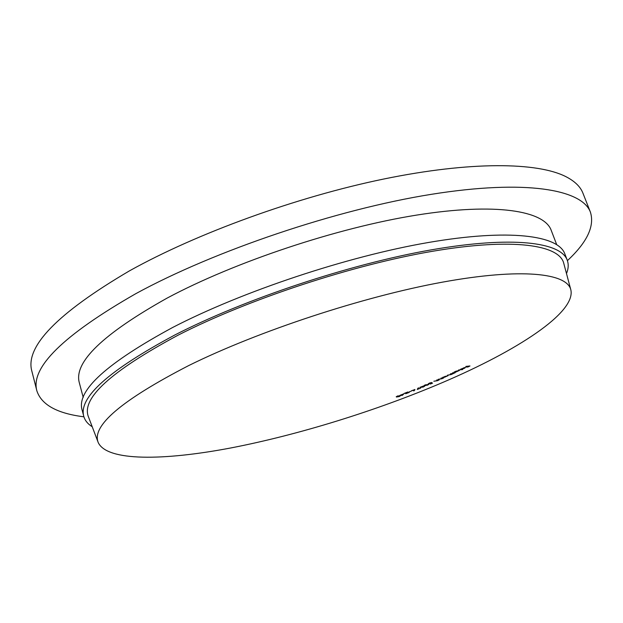 <?xml version="1.0" encoding="UTF-8"?>
<svg xmlns="http://www.w3.org/2000/svg" width="623" height="623" viewBox="0 0 623 623"><rect width="100%" height="100%" fill="white"/><g stroke="black" fill="none" stroke-linecap="round" stroke-linejoin="round"><path stroke-width="0.93" d="M442.797 382.429C376.58 410.682 298.417 434.924 230.565 448.007C163.452 460.755 107.117 461.433 98.255 442.618C91.301 425.984 121.454 400.301 188.722 365.561C258.475 331.07 363.116 296.618 442.338 282.172C521.794 267.656 567.218 273.147 570.87 289.968C575.847 312.863 516.459 350.998 442.797 382.429M570.746 289.508L563.807 263.521C559.695 244.956 513.5 237.573 433.219 251.162C353.163 264.674 247.79 299.437 177.968 335.236C110.684 371.378 80.865 398.642 88.521 417.036L98.091 442.166M83.91 416.81C57.246 413.477 41.577 404.864 36.905 390.971C30.177 367.71 63.157 335.267 135.845 293.651C214.701 250.586 336.879 209.375 431.334 194.329C526.061 179.183 582.123 189.509 590.425 212.186C594.763 226.188 587.092 242.339 567.413 260.64M36.905 390.971L31.874 371.253C24.834 346.715 57.347 313.26 129.397 270.896C196.899 233.259 296.665 196.946 383.807 179.011C471.05 161.084 537.556 162.206 565.863 176.636C574.772 181.2 580.472 186.736 582.972 193.255L590.425 212.186M83.209 397.435L79.3 382.686C73.639 362.236 102.927 334.029 167.182 298.059C234.972 261.839 337.245 227.745 416.585 215.106C496.142 202.405 544.191 210.8 551.191 230.269L556.65 244.52M92.22 426.755C87.734 423.936 84.915 420.447 83.762 416.281L82.018 409.7C76.637 390.504 106.883 363.084 172.766 327.418C242.44 291.338 347.439 256.38 428.484 242.479C509.739 228.516 558.224 235.439 564.788 253.771L567.226 260.126C568.729 264.175 568.488 268.661 566.494 273.567M83.762 416.281C78.475 397.482 108.869 370.366 174.938 334.933C244.808 299.056 350.009 264.059 431.1 249.893C512.418 235.673 560.809 242.168 567.226 260.126M421.888 387.296L423.998 386.486L421.888 387.296M420.502 387.241L423.134 386.237L420.502 387.241M412.099 390.637L414.466 389.78L412.099 390.637M399.063 396.532L399.67 395.769L396.68 396.602L399.063 396.532M403.174 394.211L401.539 394.834L402.256 395.068L403.143 394.102M427.526 385.162L428.235 384.656L427.767 384.5L424.691 385.419L427.526 385.162M444.199 377.164L447.439 375.903L444.791 376.479L444.199 377.164M455.654 371.915L458.847 370.646L456.067 371.269L455.654 371.915M464.485 367.796L461.853 369.073L463.971 368.388L464.415 367.593M465.848 366.425L469.983 365.966L467.608 367.134L469.15 366.215L465.739 367.251L467.647 366.316L465.848 366.425M458.575 369.984L462.679 369.564L458.575 369.984M452.446 372.873L455.327 372.616L451.177 374.571L447.454 375.194L450.966 374.532L451.55 374.096L450.429 373.816L453.458 373.379L454.035 372.936L452.446 372.873M454.128 372.632L454.276 373.068M441.068 378.06L443.701 377.92L441.847 378.768L438.242 379.314L441.691 378.714L442.423 378.184L441.068 378.06M431.786 382.802L432.557 383.129L430.275 384.095L431.91 383.277L431.482 383.098L428.196 383.893L429.364 383.122L431.661 382.506L428.967 383.76L431.786 382.802M431.755 382.818L431.91 383.277M423.5 386.969L419.816 387.389L423.585 385.964L423.173 386.486L424.575 386.283L423.461 386.852M414.91 389.515L414.194 390.738L413.641 390.894L414.256 390.13L411.445 390.777L414.91 389.515M406.196 393.541L409.21 392.428L405.666 393.752L406.85 392.498L404.132 393.448L407.855 391.976L406.196 393.541M396.407 397.022L397.412 395.994L400.488 395.761L399.242 396.578L396.407 397.022L396.267 396.586M401.376 394.78L404.031 393.759L402.185 395.441L400.145 395.247L401.376 394.78M402.037 394.998L402.185 395.441M408.992 391.945L411.211 391.174L408.992 391.945M417.869 389.102L420.657 388.09L417.246 389.476L418.43 387.747L417.869 389.102L417.659 388.472M424.645 385.808L424.146 385.629L425.198 384.889L428.795 384.469L424.645 385.808L424.458 385.255M436.692 379.991L439.223 379.898L437.338 380.739L433.834 381.237L437.198 380.684L437.969 380.147L436.692 379.991M444.954 377.164L442.649 377.343L448.015 375.708L444.915 377.071M456.495 371.869L453.972 372.165L455.818 371.261L459.424 370.436L456.464 371.783M464.236 367.788L460.568 369.244L464.727 367.562L465.202 367.718L464.299 368.364L461.059 369.33L464.182 367.632M414.77 389.5L414.902 389.889M399.935 395.94L399.787 395.496"/></g></svg>
